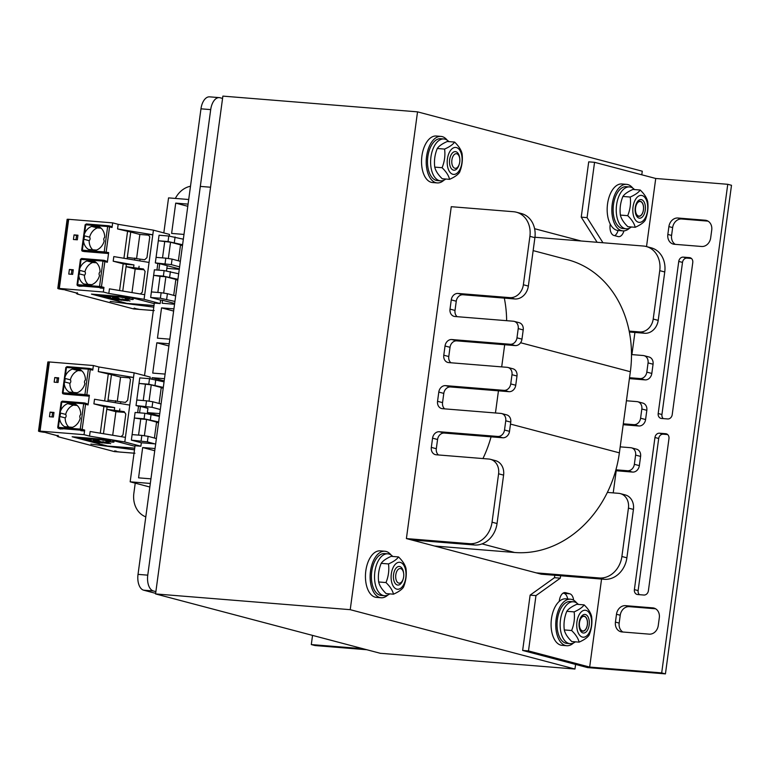 <?xml version="1.0" encoding="UTF-8"?>
<svg xmlns="http://www.w3.org/2000/svg" width="770" height="770" viewBox="0 0 770 770"><rect width="100%" height="100%" fill="white"/><g stroke="black" fill="none" stroke-linecap="round" stroke-linejoin="round"><path stroke-width="1.16" d="M155.569 593.93L380.303 653.297L574.969 669.034L350.225 609.676L155.569 593.93L222.877 96.115L417.533 111.852L642.276 171.209L641.785 174.79M406.396 538.577L469.469 543.678A23.331 19.433 -75.2 0 0 492.049 522.204L498.594 473.8A14.004 11.665 -75.2 0 0 490.49 459.324A14.004 11.665 -75.2 0 0 488.777 459.036L436.224 454.781A6.997 5.833 104.8 0 1 435.368 454.637A6.997 5.833 104.8 0 1 431.316 447.399L432.567 438.178A6.997 5.833 104.8 0 1 439.333 431.739L497.738 436.455A6.997 5.833 -75.2 0 0 504.514 430.016L505.755 420.795A6.997 5.833 -75.2 0 0 501.703 413.557A6.997 5.833 -75.2 0 0 500.856 413.413L442.452 408.687A6.997 5.833 104.8 0 1 441.605 408.543A6.997 5.833 104.8 0 1 437.553 401.305L438.794 392.084A6.997 5.833 104.8 0 1 445.57 385.635L503.965 390.361A6.997 5.833 -75.2 0 0 510.741 383.922L511.992 374.701A6.997 5.833 -75.2 0 0 507.94 367.463A6.997 5.833 -75.2 0 0 507.084 367.319L448.689 362.593A6.997 5.833 104.8 0 1 447.832 362.449A6.997 5.833 104.8 0 1 443.78 355.211L445.031 345.99A6.997 5.833 104.8 0 1 451.807 339.541L510.202 344.267A6.997 5.833 -75.2 0 0 516.978 337.828L518.22 328.607A6.997 5.833 -75.2 0 0 514.168 321.369A6.997 5.833 -75.2 0 0 513.321 321.225L454.916 316.499A6.997 5.833 104.8 0 1 454.069 316.355A6.997 5.833 104.8 0 1 450.017 309.117L451.258 299.896A6.997 5.833 104.8 0 1 458.034 293.447L509.817 297.634A14.004 11.665 -75.2 0 0 523.369 284.756L529.904 236.352A23.331 19.433 -75.2 0 0 516.4 212.222A23.331 19.433 -75.2 0 0 513.561 211.731L451.268 206.697L406.396 538.577L541.233 574.189L604.306 579.29A23.331 19.433 -75.2 0 0 626.886 557.817L633.431 509.422A14.004 11.665 -75.2 0 0 625.327 494.937L620.331 493.618A14.004 11.665 -75.2 0 0 618.628 493.329L607.366 492.415A108.272 90.186 -75.2 0 0 615.913 469.806L627.588 470.749A6.997 5.833 -75.2 0 0 634.355 464.31L635.606 455.089A6.997 5.833 -75.2 0 0 631.554 447.851A6.997 5.833 -75.2 0 0 630.697 447.707L620.187 446.86L623.305 423.808L633.816 424.655A6.997 5.833 -75.2 0 0 640.592 418.216L641.834 408.995A6.997 5.833 -75.2 0 0 637.781 401.757A6.997 5.833 -75.2 0 0 636.934 401.613L626.424 400.766L629.533 377.714L640.053 378.561A6.997 5.833 -75.2 0 0 646.819 372.122L648.071 362.901A6.997 5.833 -75.2 0 0 644.018 355.663A6.997 5.833 -75.2 0 0 643.162 355.519L631.496 354.575A108.272 90.186 -75.2 0 0 629.177 331.09L639.658 331.937A14.004 11.665 -75.2 0 0 653.21 319.05L659.755 270.655A23.331 19.433 -75.2 0 0 646.251 246.516A23.331 19.433 -75.2 0 0 643.402 246.034L534.957 237.256M581.109 240.991L534.611 228.709M350.225 609.676L417.533 111.852M575.585 664.423L574.969 669.034M149.842 487.015L130.169 481.818L135.183 444.714M144.529 375.577L154.472 302.052M163.817 232.915L168.553 197.88L188.708 199.507M188.082 204.117L175.714 203.116L171.623 233.426L183.992 234.427M187.793 206.302L175.714 203.116M183.366 239.037L182.403 238.96M166.503 270.963L167.215 265.689L166.898 268.335L179.266 269.336M155.107 303.149L160.17 303.563L160.641 300.108L162.547 300.262L162.181 303.255L174.549 304.256M173.924 308.866L161.556 307.865L157.455 338.174L169.823 339.175M173.625 311.051L161.556 307.865M169.208 343.786L156.839 342.785L152.739 373.094L165.107 374.085M168.909 345.971L156.839 342.785M164.482 378.696L152.113 377.695L151.931 379.052M164.183 380.89L152.113 377.695M159.765 413.615L147.397 412.614L147.253 413.625M159.467 415.8L147.397 412.614M143.297 442.923L155.665 443.924M155.04 448.535L142.671 447.534L138.571 477.843L150.939 478.844M154.741 450.719L142.671 447.534M150.323 483.445L130.169 481.818M155.877 591.63L153.384 590.965A14.004 7.662 -85.4 0 1 147.763 575.161L210.701 109.609A14.004 7.662 -85.4 0 1 219.325 97.626A14.004 7.662 -85.4 0 1 220.066 97.761L222.559 98.416M219.325 97.626L209.594 96.847A14.004 7.662 94.6 0 0 200.97 108.82L138.023 574.372A14.004 7.662 94.6 0 0 143.644 590.186L155.646 593.352M363.113 648.754L311.301 644.567L312.543 635.394M366.857 649.745L315.046 645.549L311.301 644.567M618.06 230.49A9.336 5.111 -85.4 0 1 614.729 235.678M610.254 224.099L610.138 224.917A9.336 5.111 94.6 0 0 613.882 235.447L618.137 236.573A9.336 5.111 94.6 0 0 618.628 236.66A9.336 5.111 94.6 0 0 623.921 230.875M563.149 593.112L563.996 593.333A9.336 5.111 -85.4 0 1 567.673 598.973M573.621 600.205A9.336 5.111 94.6 0 0 569.829 593.805L565.584 592.679A9.336 5.111 94.6 0 0 565.093 592.602A9.336 5.111 94.6 0 0 559.347 600.581L559.232 601.399M554.795 575.286L554.467 577.693L530.126 595.133L522.647 650.438L528.49 650.919L535.968 595.605L560.31 578.164L560.637 575.758M530.126 595.133L535.968 595.605M554.467 577.693L560.31 578.164M602.958 242.762L587.077 217.631L594.556 162.316L655.732 178.476L646.521 246.593M594.556 162.316L588.713 161.844L581.235 217.15L587.077 217.631M581.235 217.15L597.116 242.29M634.913 332.467L631.91 354.604M616.212 470.749L613.218 492.887M601.562 579.069L589.666 667.07L528.49 650.919M655.732 178.476L727.756 184.299L661.69 672.903L589.666 667.07M667.84 234.436A9.336 7.777 -75.2 0 0 673.24 244.09A9.336 7.777 -75.2 0 0 674.385 244.283L701.634 246.487A9.336 7.777 -75.2 0 0 710.672 237.901L711.73 230.066A9.336 7.777 -75.2 0 0 706.321 220.412A9.336 7.777 -75.2 0 0 705.185 220.22L677.937 218.016A9.336 7.777 -75.2 0 0 668.899 226.601L667.84 234.436L671.584 235.428L672.643 227.593A9.336 7.777 104.8 0 1 681.681 218.998L708.025 221.134M625.519 605.663A9.336 7.777 -75.2 0 0 616.491 614.258L615.432 622.093A9.336 7.777 -75.2 0 0 620.832 631.747A9.336 7.777 -75.2 0 0 621.968 631.939L649.226 634.143A9.336 7.777 -75.2 0 0 658.254 625.558L659.312 617.723A9.336 7.777 -75.2 0 0 653.913 608.069A9.336 7.777 -75.2 0 0 652.777 607.867L625.519 605.663L629.263 606.654L655.616 608.791M658.186 413.529A4.668 3.889 -75.2 0 0 660.891 418.351A4.668 3.889 -75.2 0 0 661.459 418.457L667.686 418.957A4.668 3.889 -75.2 0 0 672.21 414.664L692.769 262.551A4.668 3.889 -75.2 0 0 690.074 257.719A4.668 3.889 -75.2 0 0 689.506 257.623L683.269 257.122A4.668 3.889 -75.2 0 0 678.755 261.415L658.186 413.529L661.94 414.52L682.499 262.406A4.668 3.889 104.8 0 1 687.023 258.114L691.441 258.47M654.952 437.495L634.384 589.608A4.668 3.889 -75.2 0 0 637.088 594.44A4.668 3.889 -75.2 0 0 637.656 594.536L643.884 595.037A4.668 3.889 -75.2 0 0 648.398 590.744L668.966 438.631A4.668 3.889 -75.2 0 0 666.262 433.799A4.668 3.889 -75.2 0 0 665.694 433.703L659.466 433.202A4.668 3.889 -75.2 0 0 654.952 437.495L658.697 438.486A4.668 3.889 104.8 0 1 663.211 434.193L667.638 434.55M675.29 244.359A9.336 7.777 104.8 0 1 671.584 235.428M622.872 632.016A9.336 7.777 104.8 0 1 619.176 623.084L620.235 615.249A9.336 7.777 104.8 0 1 629.263 606.654M663.268 418.601A4.668 3.889 104.8 0 1 661.94 414.52M639.456 594.681A4.668 3.889 104.8 0 1 638.128 590.6L658.697 438.486M661.69 672.903L665.434 673.885L587.577 667.59L522.647 650.438M665.434 673.885L731.5 185.291L727.756 184.299M443.953 180.18A23.331 12.772 -85.4 0 1 437.196 182.913L432.519 182.538A23.331 12.772 -85.4 0 1 421.671 158.245A23.331 12.772 -85.4 0 1 436.282 136.02L440.95 136.396A23.331 12.772 -85.4 0 1 442.192 136.608A23.331 12.772 -85.4 0 1 447.187 140.178M437.196 182.913A23.331 12.772 -85.4 0 1 426.339 158.62A23.331 12.772 -85.4 0 1 440.95 136.396M629.581 228.141A23.331 12.772 -85.4 0 1 622.824 230.875L618.146 230.49A23.331 12.772 -85.4 0 1 607.299 206.206A23.331 12.772 -85.4 0 1 621.91 183.972L626.578 184.357A23.331 12.772 -85.4 0 1 627.819 184.569A23.331 12.772 -85.4 0 1 632.815 188.14M622.824 230.875A23.331 12.772 -85.4 0 1 611.967 206.581A23.331 12.772 -85.4 0 1 626.578 184.357M573.496 642.988A23.331 12.772 -85.4 0 1 566.73 645.722L562.062 645.347A23.331 12.772 -85.4 0 1 551.214 621.053A23.331 12.772 -85.4 0 1 565.825 598.829L570.493 599.204A23.331 12.772 -85.4 0 1 571.725 599.416A23.331 12.772 -85.4 0 1 576.73 602.987M566.73 645.722A23.331 12.772 -85.4 0 1 555.882 621.438A23.331 12.772 -85.4 0 1 570.493 599.204M387.868 595.027A23.331 12.772 -85.4 0 1 381.102 597.761L376.434 597.385A23.331 12.772 -85.4 0 1 365.577 573.092A23.331 12.772 -85.4 0 1 380.188 550.868L384.865 551.243A23.331 12.772 -85.4 0 1 386.097 551.455A23.331 12.772 -85.4 0 1 391.102 555.035M381.102 597.761A23.331 12.772 -85.4 0 1 370.255 573.477A23.331 12.772 -85.4 0 1 384.865 551.243M456.793 153.769A7.334 4.014 -85.4 0 1 458.872 155.694A7.334 4.014 -85.4 0 1 457.986 166.744A7.334 4.014 -85.4 0 1 451.826 162.913A7.334 4.014 -85.4 0 1 456.793 153.769M640.476 201.567A7.334 4.014 -85.4 0 1 642.555 203.492A7.334 4.014 -85.4 0 1 641.66 214.551A7.334 4.014 -85.4 0 1 635.51 210.71A7.334 4.014 -85.4 0 1 640.476 201.567M400.698 568.616A7.334 4.014 -85.4 0 1 402.787 570.541A7.334 4.014 -85.4 0 1 401.892 581.6A7.334 4.014 -85.4 0 1 395.732 577.76A7.334 4.014 -85.4 0 1 400.698 568.616M584.382 616.424A7.334 4.014 -85.4 0 1 586.471 618.339A7.334 4.014 -85.4 0 1 585.575 629.398A7.334 4.014 -85.4 0 1 579.415 625.558A7.334 4.014 -85.4 0 1 584.382 616.424M445.811 179.035A21.002 11.492 -85.4 0 1 440.498 180.834A21.002 11.492 -85.4 0 1 430.728 158.976A21.002 11.492 -85.4 0 1 443.876 138.975A21.002 11.492 -85.4 0 1 444.993 139.158A21.002 11.492 -85.4 0 1 448.843 141.613M440.498 180.834L437.379 180.584A21.002 11.492 -85.4 0 1 427.619 158.726A21.002 11.492 -85.4 0 1 440.767 138.716L443.876 138.975M389.726 593.882A21.002 11.492 -85.4 0 1 384.403 595.691A21.002 11.492 -85.4 0 1 374.644 573.833A21.002 11.492 -85.4 0 1 387.791 553.822A21.002 11.492 -85.4 0 1 388.898 554.015A21.002 11.492 -85.4 0 1 392.748 556.46M384.403 595.691L381.294 595.441A21.002 11.492 -85.4 0 1 371.525 573.573A21.002 11.492 -85.4 0 1 384.673 553.572L387.791 553.822M575.354 641.843A21.002 11.492 -85.4 0 1 570.031 643.653A21.002 11.492 -85.4 0 1 560.271 621.785A21.002 11.492 -85.4 0 1 573.419 601.784A21.002 11.492 -85.4 0 1 574.526 601.976A21.002 11.492 -85.4 0 1 578.376 604.421M570.031 643.653L566.922 643.393A21.002 11.492 -85.4 0 1 557.153 621.534A21.002 11.492 -85.4 0 1 570.3 601.534L573.419 601.784M631.438 226.986A21.002 11.492 -85.4 0 1 626.125 228.796A21.002 11.492 -85.4 0 1 616.356 206.938A21.002 11.492 -85.4 0 1 629.514 186.927A21.002 11.492 -85.4 0 1 630.62 187.12A21.002 11.492 -85.4 0 1 634.47 189.574M626.125 228.796L623.007 228.546A21.002 11.492 -85.4 0 1 613.247 206.687A21.002 11.492 -85.4 0 1 626.395 186.677L629.514 186.927M403.624 573.255A9.336 5.111 94.6 0 0 396.165 568A9.336 5.111 94.6 0 0 394.952 583.044A9.336 5.111 94.6 0 0 403.162 579.059M396.752 589.127A13.533 7.411 94.6 0 0 405.732 570.734A13.533 7.411 94.6 0 0 393.191 567.423A13.533 7.411 94.6 0 0 396.752 589.127M398.514 556.931L391.179 556.335C386.213 558.539 382.873 560.868 381.179 563.342C378.705 569.415 377.868 575.623 378.667 581.966C379.514 585.71 382.016 589.589 386.145 593.593L393.47 594.18C392.623 590.446 390.12 586.567 385.991 582.563C388.475 576.48 389.312 570.272 388.513 563.929C393.48 561.734 396.82 559.395 398.514 556.931C402.643 560.935 405.136 564.805 405.992 568.549C406.791 574.892 405.954 581.1 403.47 587.183C401.776 589.647 398.446 591.986 393.47 594.18M381.179 563.342L388.513 563.929M378.667 581.966L385.991 582.563M635.375 207.736A7.565 4.139 -85.4 0 1 640.034 201.259A7.565 4.139 -85.4 0 1 643.47 209.873A7.565 4.139 -85.4 0 1 638.811 216.341A7.565 4.139 -85.4 0 1 635.375 207.736M645.27 210.191A9.336 5.111 94.6 0 0 638.859 200.229A9.336 5.111 94.6 0 0 636.694 216.197A9.336 5.111 94.6 0 0 645.27 210.191M638.465 222.241A13.533 7.411 94.6 0 0 647.445 203.848A13.533 7.411 94.6 0 0 634.904 200.537A13.533 7.411 94.6 0 0 638.465 222.241M640.226 190.036L632.901 189.439C627.925 191.643 624.595 193.982 622.901 196.446C620.418 202.529 619.581 208.737 620.379 215.08C621.236 218.824 623.729 222.694 627.868 226.698L635.192 227.294C634.336 223.55 631.843 219.681 627.714 215.667C630.187 209.594 631.025 203.386 630.226 197.043C635.202 194.839 638.532 192.5 640.226 190.036C644.365 194.04 646.858 197.919 647.705 201.663C648.504 208.006 647.666 214.214 645.193 220.287C643.499 222.751 640.159 225.09 635.192 227.294M622.901 196.446L630.226 197.043M620.379 215.08L627.714 215.667M459.719 158.399A9.336 5.111 94.6 0 0 452.26 153.153A9.336 5.111 94.6 0 0 451.037 168.187A9.336 5.111 94.6 0 0 459.247 164.202M452.837 174.28A13.533 7.411 94.6 0 0 461.817 155.887A13.533 7.411 94.6 0 0 449.276 152.576A13.533 7.411 94.6 0 0 452.837 174.28M454.598 142.075L447.274 141.488C442.298 143.682 438.967 146.021 437.273 148.485C434.79 154.568 433.953 160.776 434.752 167.119C435.608 170.863 438.101 174.732 442.23 178.746L449.565 179.333C448.708 175.589 446.215 171.72 442.086 167.716C444.56 161.633 445.397 155.424 444.598 149.082C449.574 146.877 452.904 144.548 454.598 142.075C458.737 146.079 461.23 149.958 462.077 153.702C462.876 160.044 462.039 166.253 459.565 172.326C457.871 174.8 454.531 177.129 449.565 179.333M437.273 148.485L444.598 149.082M434.752 167.119L442.086 167.716M579.281 622.584A7.565 4.139 -85.4 0 1 583.939 616.115A7.565 4.139 -85.4 0 1 587.385 624.72A7.565 4.139 -85.4 0 1 582.726 631.198A7.565 4.139 -85.4 0 1 579.281 622.584M589.175 625.038A9.336 5.111 94.6 0 0 582.765 615.076A9.336 5.111 94.6 0 0 580.609 631.044A9.336 5.111 94.6 0 0 589.175 625.038M582.38 637.088A13.533 7.411 94.6 0 0 591.36 618.695A13.533 7.411 94.6 0 0 578.819 615.384A13.533 7.411 94.6 0 0 582.38 637.088M584.141 604.883L576.807 604.296C571.841 606.5 568.501 608.829 566.807 611.303C564.333 617.376 563.496 623.585 564.294 629.927C565.151 633.672 567.644 637.541 571.773 641.554L579.098 642.141C578.251 638.407 575.748 634.528 571.619 630.524C574.102 624.441 574.94 618.233 574.141 611.89C579.107 609.686 582.447 607.357 584.141 604.883C588.27 608.897 590.763 612.766 591.62 616.51C592.419 622.853 591.581 629.061 589.098 635.135C587.404 637.608 584.074 639.937 579.098 642.141M566.807 611.303L574.141 611.89M564.294 629.927L571.619 630.524M438.448 454.964A6.997 5.833 104.8 0 1 436.311 448.717L437.562 439.497A6.997 5.833 104.8 0 1 444.329 433.058L502.733 437.774A6.997 5.833 -75.2 0 0 509.509 431.335L510.751 422.114A6.997 5.833 -75.2 0 0 506.699 414.876L501.703 413.557M482.944 458.564A108.272 90.186 -75.2 0 0 491.067 436.831M444.685 408.87A6.997 5.833 104.8 0 1 442.548 402.623L443.789 393.403A6.997 5.833 104.8 0 1 450.566 386.964L508.96 391.68A6.997 5.833 -75.2 0 0 515.736 385.241L516.988 376.02A6.997 5.833 -75.2 0 0 512.935 368.782L507.94 367.463M495.457 412.97L498.45 390.833M450.912 362.776A6.997 5.833 104.8 0 1 448.775 356.529L450.026 347.308A6.997 5.833 104.8 0 1 456.793 340.86L515.197 345.586A6.997 5.833 -75.2 0 0 521.973 339.147L523.215 329.926A6.997 5.833 -75.2 0 0 519.163 322.688L514.168 321.369M501.694 366.876L504.687 344.739M457.149 316.682A6.997 5.833 104.8 0 1 455.012 310.435L456.254 301.214A6.997 5.833 104.8 0 1 463.03 294.766L514.812 298.962A14.004 11.665 -75.2 0 0 528.355 286.074L534.9 237.67A23.331 19.433 -75.2 0 0 521.396 213.54L516.4 212.222M506.641 320.676A108.272 90.186 -75.2 0 0 504.321 298.106M411.392 539.895L474.455 544.996A23.331 19.433 -75.2 0 0 497.045 523.523L503.59 475.128A14.004 11.665 -75.2 0 0 495.485 460.643L490.49 459.324M135.231 483.156L133.865 493.243A23.331 19.433 -75.2 0 0 145.799 516.872M190.508 186.244A23.331 19.433 -75.2 0 0 175.348 198.429M210.556 187.226L200.325 186.407M631.496 354.575A108.272 90.186 104.8 0 1 630.351 371.727L629.533 377.714M533.148 250.616L567.673 259.731A108.272 90.186 104.8 0 1 629.177 331.09M620.187 446.86L619.378 452.847A108.272 90.186 104.8 0 1 615.913 469.806M626.424 400.766L623.305 423.808M607.366 492.415A108.272 90.186 104.8 0 1 514.591 552.485L434.53 546.007M536.238 572.87L599.31 577.972A23.331 19.433 -75.2 0 0 621.89 556.498L628.435 508.104A14.004 11.665 -75.2 0 0 620.331 493.618M629.36 332.014L644.654 333.256A14.004 11.665 -75.2 0 0 658.206 320.368L664.751 271.974A23.331 19.433 -75.2 0 0 651.247 247.834L646.251 246.516M629.417 378.619L645.039 379.88A6.997 5.833 -75.2 0 0 651.815 373.44L653.066 364.22A6.997 5.833 -75.2 0 0 649.014 356.982L644.018 355.663M623.18 424.713L638.811 425.983A6.997 5.833 -75.2 0 0 645.587 419.534L646.829 410.314A6.997 5.833 -75.2 0 0 642.777 403.076L637.781 401.757M615.663 470.701L632.574 472.077A6.997 5.833 -75.2 0 0 639.35 465.629L640.601 456.408A6.997 5.833 -75.2 0 0 636.549 449.17L631.554 447.851M59.964 412.903L60.609 410.833A12.599 10.491 104.8 0 1 67.683 403.624L75.624 404.269A12.599 10.491 104.8 0 1 80.734 414.568A2.329 1.944 -75.2 0 0 80.263 418.062A12.599 10.491 104.8 0 1 72.505 427.321L64.564 426.676A12.599 10.491 104.8 0 1 59.569 418.495L59.935 415.829A2.329 1.944 -75.2 0 0 60.253 413.5L59.964 412.903L65.662 414.404A12.599 10.491 104.8 0 1 73.419 405.145L77.173 405.453M85.297 403.182L87.578 403.99L88.059 404.943L83.689 403.721L61.273 402.046M89.84 368.551L92.111 369.157A0.934 0.78 104.8 0 1 92.766 370.139L88.358 369.186L84.921 394.567L89.368 395.26L88.473 396.117L64.978 394.202M87.578 403.99L85.143 403.095A0.934 0.77 -69.9 0 1 85.595 404.038L82.169 429.4L84.671 430.064L84.045 434.675L40.05 431.113A6.535 0.539 -172.3 0 0 39.337 431.065L38.5 431.113L47.846 361.967L48.683 361.919A6.535 0.539 -172.3 0 1 49.395 361.967L93.391 365.529L92.766 370.139M84.671 430.064A0.934 0.78 104.8 0 1 83.766 430.921L80.84 430.68M60.108 428.928L62.938 428.919M89.368 395.26L88.059 404.943M58.664 377.868L58.039 382.478L54.15 382.161L54.766 377.55L58.664 377.868M53.987 412.431L53.361 417.042L49.472 416.734L50.098 412.123L53.987 412.431M56.701 382.363L57.269 378.205L58.607 378.32M54.766 377.55L57.269 378.205M43.582 431.585L45.151 431.999L43.303 432.076L40.242 431.267L43.582 431.585M134.49 449.824L90.898 444.078L134.5 449.767M107.829 401.459L111.448 374.711L120.563 377.117L129.35 377.829M108.021 400.063L125.414 402.412L127.666 400.265L130.477 379.523L128.84 377.059L133.508 377.435L98.262 371.592L98.887 366.982L93.391 365.529M111.448 374.711L98.262 371.592M52.033 416.936L52.591 412.778L53.929 412.884M50.098 412.123L52.591 412.778M44.111 432.288A6.535 0.539 -172.3 0 0 44.67 432.297L46.498 432.576M45.584 432.384L46.489 432.673M143.258 442.923L141.353 442.769L140.881 446.225L135.818 445.811M140.881 446.225L124.788 441.97L89.541 436.118L90.157 431.508L125.414 437.36L124.788 441.97M84.045 434.675L89.541 436.118M48.683 361.919L39.337 431.065C37.846 431.239 39.424 431.652 44.073 432.288M134.971 446.302L110.697 439.891L72.159 436.773L107.117 446.013L134.702 448.236M150.006 378.763L150.227 377.079L134.134 372.834L98.887 366.982M137.657 412.682L138.533 406.214L140.438 406.368L147.927 408.35L147.214 413.625M154.703 443.847L147.378 441.874L131.362 440.122L141.353 442.769M158.63 421.97L144.086 418.793L144.837 413.259L135.097 412.47L131.362 440.122M144.086 418.793L134.355 418.004L140.746 418.976L138.562 435.117M141.093 440.912L141.844 435.387L132.113 434.598M144.837 413.259L159.38 416.445M140.438 406.368L139.562 412.836M138.533 406.214L136.03 405.559L139.024 383.431L151.257 384.875L161.248 387.512L159.092 403.461M139.774 377.897L139.024 383.431L148.764 384.22L149.505 378.686L139.774 377.897M134.134 372.834L125.414 437.36M154.414 438.034L156.57 422.085L146.579 419.448L140.746 418.976M158.514 422.817L156.541 422.268M150.362 419.746L151.113 414.212M156.387 438.563L148.119 436.34L147.378 441.874M141.844 435.387L148.119 436.34M144.375 435.772L146.579 419.448M104.643 400.929L108.252 374.23M100.283 433.192L103.892 406.493L93.901 403.855L94.527 399.245L129.774 405.097M72.351 369.061L80.292 369.696A12.599 10.491 104.8 0 1 85.412 379.995A2.329 1.944 -75.2 0 0 84.941 383.489A12.599 10.491 104.8 0 1 77.183 392.748L69.242 392.103A12.599 10.491 104.8 0 1 64.247 383.922L64.603 381.266A2.329 1.944 -75.2 0 0 64.921 378.927L64.641 378.33L70.34 379.831A12.599 10.491 104.8 0 1 78.097 370.572L72.351 369.061A12.599 10.491 104.8 0 0 65.286 376.261L64.641 378.33M65.055 394.221L63.188 393.855A0.934 0.857 -78.9 0 1 62.514 392.854L63.044 392.806A0.934 0.51 94.6 0 0 63.448 393.865L88.473 396.117M65.662 414.404A2.329 1.944 104.8 0 1 65.19 417.889A12.599 10.491 104.8 0 0 68.751 427.013M81.851 370.88L78.097 370.572M70.34 379.831A2.329 1.944 104.8 0 1 69.868 383.325A12.599 10.491 104.8 0 0 73.429 392.44M59.492 416.387L65.19 417.889M67.683 403.624L73.419 405.145M64.17 381.814L69.868 383.325M120.563 377.117L117.309 401.132M124.682 412.402L115.885 411.69L112.699 435.252M115.885 411.69L106.77 409.284L124.163 411.632L125.799 414.096L122.998 434.838L121.092 436.648M103.469 433.722L107.088 406.983L114.672 407.59L114.364 409.9M107.088 406.983L103.892 406.493M114.672 407.59L93.901 403.855M115.606 400.679L115.336 402.7M120.736 402.036L120.534 403.567M119.802 408.947L119.494 411.257M149.505 378.686L164.058 381.872M160.314 409.525L152.046 407.301L136.03 405.559M145.771 406.339L146.512 400.814L136.781 400.025M163.307 387.397L148.764 384.22M155.04 385.173L155.79 379.649M161.065 404L152.797 401.767L152.046 407.301M163.192 388.253L161.219 387.695M146.512 400.814L152.797 401.767M143.23 400.544L145.415 384.403M149.053 401.199L151.257 384.875M107.117 446.013L134.721 448.15M72.678 436.821L107.126 445.917M83.237 438.669L78.078 437.764M81.1 438.082L77.202 437.697M87.077 439.025L82.833 438.332M89.05 439.237L91.293 439.42L87.385 438.708M91.293 439.42L86.019 438.525M94.209 439.66L91.62 439.035M92.179 439.083L89.657 438.708M98.3 439.988L93.103 439.035M94.999 439.324L94.104 439.41M99.089 439.805L97.328 439.583M104.364 440.373L99.032 439.362L103.488 440.305M102.227 439.795L98.319 439.4M103.478 440.209L99.195 439.478M106.279 440.632L102.044 439.603M107.55 440.738L104.508 440.026M104.2 439.853L103.315 439.708M110.091 441.172L105.779 440.122L109.263 440.864M106.684 440.18L105.779 440.122M110.716 440.95L106.838 440.132M85.21 439.526L83.093 439.304M86.664 440.055L84.95 439.506M88.127 440.171L85.335 439.487L87.722 439.968M86.769 439.718L85.335 439.487M91.322 440.401L86.692 439.603M89.378 439.92L88.781 439.824M89.301 440.045L88.021 439.737M90.629 440.084L89.695 440.094M95.961 440.806L93.17 440.122M96.452 440.748L95.499 440.411M97.771 440.661L99.754 441.114L97.732 440.902M98.175 440.719L95.952 440.373M99.754 441.114L98.146 440.844M107.916 441.48L105.817 441.143M109.725 441.922L108.974 441.585M108.965 441.489L107.79 441.451M109.975 441.605L108.955 441.557M110.505 441.98L109.725 441.682M111.919 442.096L111.13 441.797M113.479 442.221L109.975 441.624M112.699 442.163L111.91 441.855M90.34 440.777L87.588 440.498M92.063 441.162L90.408 440.969M91.158 441.027L89.407 440.7M94.402 441.47L93.873 441.345M92.949 441.046L90.908 440.796M93.882 441.306L91.553 440.873M98.637 441.383L101.13 442.047L97.059 441.537M95.49 441.172L97.049 441.605M98.223 441.672L97.617 441.595M102.785 442.182L99.513 441.46M103.931 442.105L102.978 441.98M106 442.442L102.728 441.72M107.145 442.365L106.193 442.24M95.153 442.096L92.593 441.759M96.991 442.259L94.777 441.942M97.906 442.538L100.052 442.712L97.857 442.423M100.909 442.596L96.924 442.115M100.061 442.74L98.916 442.288M102.169 442.952L100.158 442.336M102.959 442.923L102.006 442.577M105.846 443.202L104.643 442.827M105.24 443.058L103.921 442.991M104.633 442.894L102.468 442.548M106.414 443.01L108.406 443.462L106.385 443.25M106.818 443.068L104.605 442.721M108.406 443.462L106.799 443.183M110.736 443.645L107.069 442.894M113.055 441.739L114.047 441.97L113.036 441.865M114.047 441.97L112.141 441.605M109.013 442.683L106.231 441.999M86.346 438.861L83.574 438.4M96.674 439.68L94.874 439.564M109.956 440.748L107.251 440.334M97.318 441.431L96.019 441.316M95.105 442.24L93.959 442.105L95.095 442.336M95.288 442.346L94.19 442.192M94.132 441.961L93.18 441.816M97.395 442.423L95.316 441.99M99.542 442.596L97.453 442.163M85.249 438.861L83.458 438.419L85.258 438.765M107.935 440.604L110.12 440.825L107.944 440.517M93.593 440.238L94.604 440.498L93.593 440.238M106.25 441.258L107.251 441.528L106.25 441.258M109.773 441.691L111.284 442.047L109.773 441.691M98.608 441.653L101.13 442.047M98.955 441.672L99.782 441.739L98.964 441.585M95.259 442.076L97.559 442.5L95.268 441.99M97.405 442.25L99.705 442.673L97.415 442.163M109.35 443.376L107.482 442.962L109.35 443.376M79.252 270.231L79.897 268.172A12.599 10.491 104.8 0 1 86.972 260.963L94.912 261.608A12.599 10.491 104.8 0 1 100.023 271.906A2.329 1.944 -75.2 0 0 99.551 275.4A12.599 10.491 104.8 0 1 91.794 284.659L83.853 284.014A12.599 10.491 104.8 0 1 78.858 275.833L79.223 273.167A2.329 1.944 -75.2 0 0 79.541 270.828L79.252 270.231L84.95 271.743A12.599 10.491 104.8 0 1 92.708 262.483L96.462 262.782M104.585 260.52L106.866 261.328L107.348 262.281L102.978 261.059L80.561 259.384M109.128 225.889L111.4 226.486A0.934 0.78 104.8 0 1 112.054 227.477L107.646 226.524L104.21 251.906L108.657 252.599L107.761 253.455L84.267 251.54M106.866 261.328L104.431 260.433A0.934 0.77 -69.9 0 1 104.884 261.377L101.457 286.738L103.96 287.403L103.334 292.003L59.338 288.452A6.535 0.539 -172.3 0 0 58.626 288.394L57.788 288.452L67.134 219.306L67.972 219.258A6.535 0.539 -172.3 0 1 68.684 219.306L112.68 222.867L112.054 227.477M103.96 287.403A0.934 0.78 104.8 0 1 103.055 288.259L100.129 288.019M79.397 286.267L82.226 286.257M108.657 252.599L107.348 262.281M77.953 235.206L77.327 239.807L73.439 239.499L74.055 234.888L77.953 235.206M73.275 269.769L72.659 274.38L68.761 274.072L69.387 269.462L73.275 269.769M75.989 239.701L76.557 235.543L77.895 235.659M74.055 234.888L76.557 235.543M62.87 288.923L64.439 289.337L62.601 289.414L59.531 288.606L62.87 288.923M153.779 307.163L110.187 301.417L153.788 307.105M127.117 258.787L130.736 232.049L139.851 234.455L148.639 235.168M127.31 257.401L144.702 259.75L146.954 257.603L149.765 236.862L148.129 234.398L152.797 234.773L117.55 228.931L118.176 224.32L112.68 222.867M130.736 232.049L117.55 228.931M71.321 274.274L71.88 270.116L73.217 270.222M69.387 269.462L71.88 270.116M67.972 219.258L58.626 288.394C57.134 288.577 58.712 288.991 63.361 289.616A6.535 0.539 -172.3 0 0 63.958 289.636L65.787 289.915M64.873 289.722L65.777 290.011M160.17 303.563L144.077 299.309L108.83 293.457L109.446 288.846L144.702 294.698L144.077 299.309M103.334 292.003L108.83 293.457M154.26 303.64L129.995 297.23L91.447 294.111L126.405 303.351L153.99 305.575M169.294 236.101L169.516 234.417L153.423 230.163L118.176 224.32M162.547 300.262L174.655 303.476M174.925 301.436L160.381 298.25L150.651 297.461L160.641 300.108M177.918 279.308L163.375 276.122L164.126 270.597L154.385 269.808L150.651 297.461M163.375 276.122L153.644 275.342L160.035 276.315L157.85 292.456M160.381 298.25L161.132 292.725L151.401 291.936M164.126 270.597L178.669 273.774M179.323 268.903L159.727 263.706L158.851 270.174M159.727 263.706L157.821 263.552L156.945 270.01M157.821 263.552L155.319 262.897L158.312 240.769L170.545 242.213L180.536 244.85L178.38 260.799M159.063 235.235L158.312 240.769L168.053 241.559L168.794 236.024L159.063 235.235M153.423 230.163L144.702 294.698M173.702 295.372L175.858 279.423L165.868 276.786L160.035 276.315M177.803 280.155L175.83 279.606M169.65 277.084L170.401 271.55M175.676 295.901L167.408 293.678L166.667 299.212M161.132 292.725L167.408 293.678M163.663 293.11L165.868 276.786M123.931 258.258L127.541 231.568M119.571 290.531L123.181 263.831L113.19 261.194L113.816 256.583L149.062 262.435M91.64 226.399L99.58 227.035A12.599 10.491 104.8 0 1 104.701 237.333A2.329 1.944 -75.2 0 0 104.229 240.827A12.599 10.491 104.8 0 1 96.471 250.086L88.531 249.442A12.599 10.491 104.8 0 1 83.535 241.26L83.891 238.604A2.329 1.944 -75.2 0 0 84.209 236.265L83.93 235.668L89.628 237.17A12.599 10.491 104.8 0 1 97.386 227.91L91.64 226.399A12.599 10.491 104.8 0 0 84.575 233.599L83.93 235.668M84.344 251.559L82.477 251.193A0.934 0.857 -78.9 0 1 81.803 250.192L82.332 250.144A0.934 0.51 94.6 0 0 82.736 251.203L107.761 253.455M84.95 271.743A2.329 1.944 104.8 0 1 84.479 275.227A12.599 10.491 104.8 0 0 88.04 284.351M101.139 228.218L97.386 227.91M89.628 237.17A2.329 1.944 104.8 0 1 89.156 240.663A12.599 10.491 104.8 0 0 92.718 249.778M78.781 273.725L84.479 275.227M86.972 260.963L92.708 262.483M83.458 239.152L89.156 240.663M139.851 234.455L136.598 258.47M143.971 269.741L135.173 269.028L131.988 292.59M135.173 269.028L126.059 266.622L143.451 268.971L145.087 271.435L142.286 292.177L140.381 293.986M122.757 291.06L126.376 264.322L133.961 264.928L133.653 267.238M126.376 264.322L123.181 263.831M133.961 264.928L113.19 261.194M134.894 258.017L134.625 260.039M140.024 259.375L139.822 260.895M139.091 266.285L138.783 268.595M168.794 236.024L183.347 239.21M179.602 266.863L171.335 264.639L155.319 262.897M165.059 263.677L165.8 258.152L156.069 257.363M182.596 244.735L168.053 241.559M174.328 242.512L175.079 236.977M180.353 261.328L172.085 259.105L171.335 264.639M182.48 245.591L180.507 245.033M165.8 258.152L172.085 259.105M162.518 257.883L164.703 241.742M168.341 258.537L170.545 242.213M126.405 303.351L154.01 305.488M91.967 294.159L126.415 303.255M102.525 296.007L98.079 295.064L101.65 295.93M100.389 295.42L96.491 295.035M101.65 295.844L97.367 295.103M106.366 296.363L102.121 295.661M108.339 296.575L110.582 296.758L106.674 296.046M110.582 296.758L105.307 295.863M113.498 296.999L110.909 296.373M111.467 296.421L108.945 296.046M117.589 297.326L112.343 296.489M114.287 296.662L113.392 296.748M118.378 297.143L116.617 296.922M123.652 297.711L118.484 296.816M121.516 297.133L117.608 296.739M125.568 297.971L121.333 296.941M126.838 298.077L123.797 297.364M123.489 297.191L122.603 297.047M129.379 298.51L125.067 297.461L128.552 298.202M130.005 298.288L125.067 297.461M104.499 296.864L102.381 296.642M105.952 297.393L104.239 296.845M107.415 297.509L104.624 296.825L107.011 297.307M106.058 297.056L104.624 296.825M108.589 297.384L105.981 296.931M108.666 297.258L108.07 297.162M110.611 297.74L107.309 297.076M109.927 297.557L108.984 297.432M115.25 298.144L112.459 297.461M115.741 298.086L114.788 297.749M117.059 298L119.042 298.452L117.021 298.24M117.464 298.057L115.24 297.711M119.042 298.452L117.435 298.173M127.204 298.818L125.106 298.481M129.023 299.261L128.234 298.953M129.668 298.933L127.079 298.789M129.793 299.318L129.013 299.02M131.208 299.434L130.419 299.126M132.767 299.559L129.658 299.01M131.988 299.492L131.198 299.193M107.559 297.865L109.667 298.519L106.876 297.836M111.371 298.5L109.696 298.308M109.629 298.115L107.559 297.884M110.447 298.365L108.695 298.038M113.691 298.808L110.841 298.308M112.237 298.385L110.197 298.125M117.887 298.972L116.905 298.933M114.778 298.51L116.347 298.875M117.3 298.991L116.337 298.943M117.637 298.702L120.418 299.386M122.074 299.52L118.801 298.798M123.219 299.443L122.266 299.318M125.289 299.78L122.016 299.058M126.434 299.703L125.481 299.578M114.018 299.357L111.881 299.097M117.213 299.905L114.066 299.28M120.197 299.934L117.146 299.761M119.35 299.963L118.205 299.626M121.458 300.29L119.456 299.674M122.247 300.262L121.294 299.915M125.135 300.541L123.19 300.175M124.557 300.493L123.21 300.329M125.703 300.339L127.695 300.8L125.674 300.589M126.107 300.406L123.893 300.059M127.695 300.8L126.088 300.521M130.024 300.983L126.357 300.233M132.344 299.078L133.335 299.309L132.325 299.203M132.507 299.097L131.429 298.943M133.335 299.309L132.536 299.126M128.301 300.021L125.52 299.338M105.634 296.2L102.862 295.738M115.962 297.018L114.201 296.816M129.273 298.183L126.511 297.663M116.607 298.77L115.356 298.567M114.393 299.578L113.248 299.443L114.384 299.674M114.576 299.684L113.479 299.53M113.421 299.299L112.468 299.155M116.684 299.761L114.605 299.328M118.83 299.934L116.742 299.501M104.537 296.2L102.747 295.757L104.547 296.103M116.029 297.037L114.018 296.845L116.039 297.114M112.882 297.576L113.893 297.836L112.882 297.576M125.539 298.596L126.54 298.866L125.539 298.596M118.243 299.01L119.071 299.078L118.253 298.924M112.863 299.193L113.604 299.395L112.863 299.193M114.547 299.414L116.848 299.838L114.557 299.328M116.694 299.588L118.994 300.011L116.703 299.501M123.344 300.098L121.756 299.886M128.638 300.714L126.771 300.3L128.638 300.714M210.701 109.609L200.97 108.82M147.763 575.161L138.023 574.372M153.384 590.965L143.644 590.186M563.996 593.333L569.829 593.805M564.593 592.602L565.584 592.679M707.409 220.807L705.185 220.22M681.681 218.998L677.937 218.016M672.643 227.593L668.899 226.601M620.235 615.249L616.491 614.258M619.176 623.084L615.432 622.093M655 608.454L652.777 607.867M690.613 257.921L689.506 257.623M687.023 258.114L683.269 257.122M682.499 262.406L678.755 261.415M638.128 590.6L634.384 589.608M666.81 434.001L665.694 433.703M663.211 434.193L659.466 433.202M529.904 236.352L534.9 237.67M523.369 284.756L528.355 286.074M509.817 297.634L514.812 298.962M458.034 293.447L463.03 294.766M451.258 299.896L456.254 301.214M450.017 309.117L455.012 310.435M518.22 328.607L523.215 329.926M516.978 337.828L521.973 339.147M510.202 344.267L515.197 345.586M451.807 339.541L456.793 340.86M445.031 345.99L450.026 347.308M443.78 355.211L448.775 356.529M511.992 374.701L516.988 376.02M510.741 383.922L515.736 385.241M503.965 390.361L508.96 391.68M445.57 385.635L450.566 386.964M438.794 392.084L443.789 393.403M437.553 401.305L442.548 402.623M505.755 420.795L510.751 422.114M504.514 430.016L509.509 431.335M497.738 436.455L502.733 437.774M439.333 431.739L444.329 433.058M432.567 438.178L437.562 439.497M431.316 447.399L436.311 448.717M498.594 473.8L503.59 475.128M492.049 522.204L497.045 523.523M469.469 543.678L474.455 544.996M630.351 371.727L520.587 342.737M619.378 452.847L510.481 424.087M514.591 552.485L482.039 543.88M664.751 271.974L659.755 270.655M658.206 320.368L653.21 319.05M644.654 333.256L639.658 331.937M653.066 364.22L648.071 362.901M651.815 373.44L646.819 372.122M645.039 379.88L640.053 378.561M646.829 410.314L641.834 408.995M645.587 419.534L640.592 418.216M638.811 425.983L633.816 424.655M640.601 456.408L635.606 455.089M639.35 465.629L634.355 464.31M632.574 472.077L627.588 470.749M633.431 509.422L628.435 508.104M626.886 557.817L621.89 556.498M604.306 579.29L599.31 577.972M59.935 415.829L60.253 413.5M60.609 410.833L61.812 401.95A0.934 0.51 -85.4 0 1 62.457 401.17L84.18 402.931M60.253 428.996L58.404 428.38A0.934 0.857 -71.6 0 1 57.846 427.408L58.376 427.34L59.569 418.495M60.416 429.034L58.751 428.389A0.934 0.51 94.6 0 1 58.376 427.34L80.253 429.111A0.934 0.51 94.6 0 0 80.629 430.161L83.766 430.921M58.578 428.418A0.934 0.857 -71.6 0 1 58.404 428.38L57.74 427.35L61.167 401.978L62.38 401.151L84.257 402.922A0.934 0.51 -85.4 0 1 84.334 402.941L84.969 403.066A0.934 0.77 -69.9 0 1 85.143 403.095L84.257 402.922A0.934 0.51 -85.4 0 0 83.689 403.721L80.253 429.111L82.169 429.4A0.934 0.78 104.8 0 1 81.264 430.257M49.395 361.967L40.05 431.113M45.902 432.653L57.779 435.791L58.501 436.224L57.644 436.436L58.173 436.754L114.316 451.586L134.038 453.193M43.38 431.566L43.303 432.076M58.501 436.224A0.703 0.683 -103.9 0 1 57.991 435.868M57.115 435.628L58.087 436.744A0.703 0.587 104.8 0 1 57.991 436.706M57.644 436.436A0.703 0.683 -103.9 0 1 57.057 435.647L57.057 435.618M58.173 436.754A0.703 0.587 104.8 0 1 58.087 436.744L114.23 451.567A0.703 0.587 104.8 0 1 114.153 451.538M114.316 451.586A0.703 0.587 104.8 0 1 114.23 451.567L114.711 451.644M114.643 451.634L115.577 451.682M115.413 451.701L116.309 451.095M115.49 451.682A0.703 0.587 -75.2 0 0 116.029 451.384M92.227 369.177L89.734 368.512A0.934 0.78 -75.2 0 1 90.273 369.475L86.846 394.837A0.934 0.78 99.4 0 1 85.961 395.703M65.132 394.23L63.448 393.865M65.286 376.261L66.48 367.415A0.934 0.51 -85.4 0 1 67.048 366.616L89.734 368.512A0.934 0.78 -75.2 0 0 89.618 368.493L88.983 368.397A0.934 0.51 -85.4 0 0 88.358 369.186L65.845 367.425L62.409 392.796L63.188 393.855A0.934 0.857 -78.9 0 0 63.275 393.865M88.877 368.387L67.106 366.626A0.934 0.51 -85.4 0 0 67.048 366.616L65.95 367.492M64.247 383.922L63.044 392.806L84.921 394.567A0.934 0.51 94.6 0 0 85.326 395.636M64.603 381.266L64.921 378.927M58.751 428.389L80.629 430.161M79.223 273.167L79.541 270.828M79.897 268.172L81.1 259.288A0.934 0.51 -85.4 0 1 81.745 258.508L103.469 260.27M79.541 286.334L77.693 285.718A0.934 0.857 -71.6 0 1 77.135 284.746L77.664 284.679L78.858 275.833M79.705 286.373L78.04 285.728A0.934 0.51 94.6 0 1 77.664 284.679L99.542 286.45A0.934 0.51 94.6 0 0 99.917 287.499L103.055 288.259M77.866 285.757A0.934 0.857 -71.6 0 1 77.693 285.718L77.029 284.688L80.455 259.317L81.668 258.489L103.546 260.26A0.934 0.51 -85.4 0 1 103.623 260.279L104.258 260.404A0.934 0.77 -69.9 0 1 104.431 260.433L103.546 260.26A0.934 0.51 -85.4 0 0 102.978 261.059L99.542 286.45L101.457 286.738A0.934 0.78 104.8 0 1 100.552 287.595M68.684 219.306L59.338 288.452M65.19 289.992L77.067 293.129L77.789 293.562L76.933 293.774L77.462 294.092L133.605 308.924L153.326 310.531M62.668 288.904L62.601 289.414M77.789 293.562A0.703 0.683 -103.9 0 1 77.279 293.206M76.403 292.966L77.375 294.082A0.703 0.587 104.8 0 1 77.279 294.044M76.933 293.774A0.703 0.683 -103.9 0 1 76.346 292.975L76.346 292.947M77.462 294.092A0.703 0.587 104.8 0 1 77.375 294.082L133.528 308.905A0.703 0.587 104.8 0 1 133.441 308.876M133.605 308.924A0.703 0.587 104.8 0 1 133.528 308.905L134.865 309.02M134.702 309.039L135.597 308.433M134.779 309.02A0.703 0.587 -75.2 0 0 135.318 308.722M134.269 308.635L135.895 308.76M135.828 308.76L137.974 309.088A0.703 0.587 104.8 0 1 137.907 309.059M138.061 309.097A0.703 0.587 104.8 0 1 137.974 309.088L138.975 309.347A0.703 0.587 104.8 0 1 138.889 309.319M139.062 309.367A0.703 0.587 104.8 0 1 138.975 309.347L139.457 309.415M139.38 309.415L154.221 310.56M111.515 226.515L109.022 225.851A0.934 0.78 -75.2 0 1 109.561 226.813L106.135 252.175A0.934 0.78 99.4 0 1 105.259 253.041M84.421 251.569L82.736 251.203M84.575 233.599L85.768 224.753A0.934 0.51 -85.4 0 1 86.336 223.955L109.022 225.851A0.934 0.78 -75.2 0 0 108.907 225.831L108.272 225.735A0.934 0.51 -85.4 0 0 107.646 226.524L85.133 224.763L81.697 250.135L82.477 251.193A0.934 0.857 -78.9 0 0 82.563 251.203M108.166 225.726L86.394 223.964A0.934 0.51 -85.4 0 0 86.336 223.955L85.239 224.821M83.535 241.26L82.332 250.144L104.21 251.906A0.934 0.51 94.6 0 0 104.614 252.964M83.891 238.604L84.209 236.265M78.04 285.728L99.917 287.499M458.872 155.694L458.044 154.106M457.986 166.744L456.899 168.178M402.787 570.541L401.95 568.953M401.892 581.6L400.814 583.034M45.834 432.644L58.27 435.964L58.02 435.368M115.019 450.71L114.489 451.278L120.13 452.086L134.933 453.222M65.123 289.982L77.558 293.303L77.308 292.706M134.307 308.048L133.778 308.616L134.307 308.635"/></g></svg>
